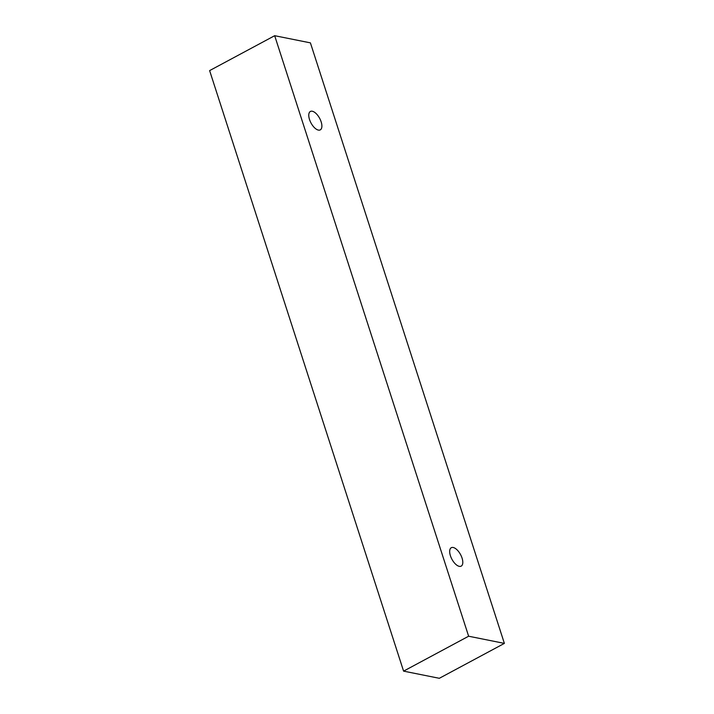 <?xml version="1.0" encoding="UTF-8"?>
<svg xmlns="http://www.w3.org/2000/svg" width="714" height="714" viewBox="0 0 714 714"><rect width="100%" height="100%" fill="white"/><g stroke="black" fill="none" stroke-linecap="round" stroke-linejoin="round"><path stroke-width="1.07" d="M321.148 121.835A10.451 4.909 -118.2 0 1 320.274 129.877A10.451 4.909 -118.2 0 1 311.009 122.987A10.451 4.909 -118.2 0 1 310.394 111.455A10.451 4.909 -118.2 0 1 321.148 121.835M462.056 558.089A10.451 4.909 -118.2 0 1 461.182 566.131A10.451 4.909 -118.2 0 1 451.917 559.24A10.451 4.909 -118.2 0 1 451.293 547.709A10.451 4.909 -118.2 0 1 462.056 558.089M274.676 35.7L209.621 70.606L403.588 671.133L439.324 678.3L504.379 643.394L310.411 42.867L274.676 35.7L468.634 636.219L403.588 671.133M468.634 636.219L504.379 643.394"/></g></svg>
